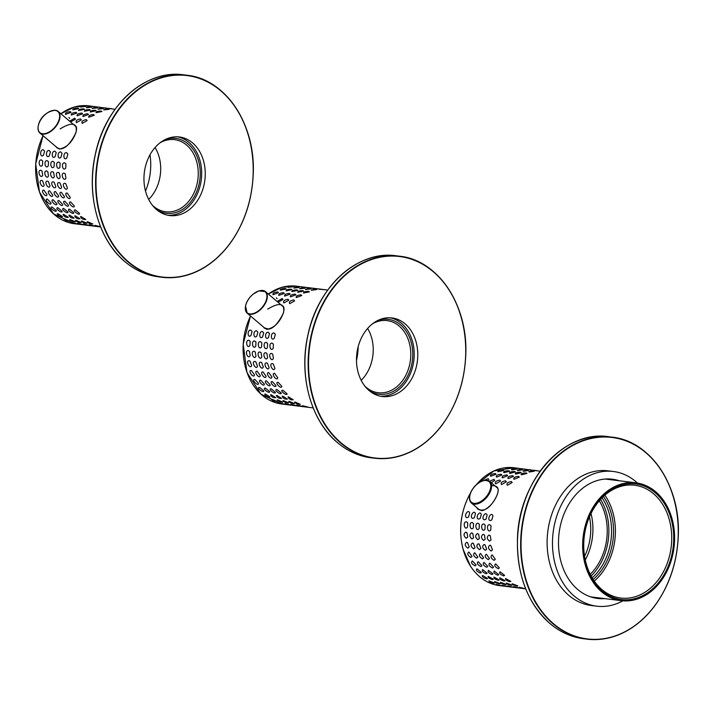 <?xml version="1.0" encoding="UTF-8"?>
<svg xmlns="http://www.w3.org/2000/svg" width="714" height="714" viewBox="0 0 714 714"><rect width="100%" height="100%" fill="white"/><g stroke="black" fill="none" stroke-linecap="round" stroke-linejoin="round"><path stroke-width="1.07" d="M601.59 591.754A59.369 45.75 -83 0 1 586.167 522.586A59.369 45.75 -83 0 1 635.915 482.825A59.369 45.75 -83 0 1 674.025 547.361A59.369 45.75 -83 0 1 621.341 600.67A59.369 45.75 -83 0 1 601.59 591.754M602.107 590.808A58.245 44.875 -83 0 1 610.291 490.322A58.245 44.875 -83 0 1 673.481 544.122A58.245 44.875 -83 0 1 602.107 590.808M604.874 495.213A56.825 43.786 -83 0 1 594.253 581.098M601.848 589.505A56.825 43.786 97 0 0 620.761 598.037A56.825 43.786 97 0 0 671.187 547.013A56.825 43.786 97 0 0 634.71 485.243A56.825 43.786 97 0 0 587.095 523.3A56.825 43.786 97 0 0 601.848 589.505M596.395 598.278A60.083 46.294 97 0 0 602.25 598.314M616.825 480.468A60.083 46.294 97 0 0 611.139 479.076M619.333 480.781A60.083 46.294 97 0 0 612.389 479.21A60.083 46.294 97 0 0 562.052 519.435A60.083 46.294 97 0 0 577.662 589.434A60.083 46.294 97 0 0 597.645 598.457A60.083 46.294 97 0 0 604.758 598.627M637.468 483.057A67.857 52.283 97 0 0 613.344 471.49A67.857 52.283 97 0 0 556.492 516.927A67.857 52.283 97 0 0 574.118 595.985A67.857 52.283 97 0 0 596.69 606.168A67.857 52.283 97 0 0 622.903 600.831M613.344 471.49L607.98 470.829A67.857 52.283 97 0 0 551.128 516.267A67.857 52.283 97 0 0 568.755 595.315A67.857 52.283 97 0 0 591.326 605.508L596.69 606.168M380.491 396.216A39.582 30.497 97 0 0 413.817 360.525A39.582 30.497 97 0 0 390.183 317.784M369.102 390.558A39.582 30.497 97 0 0 382.267 396.502A39.582 30.497 97 0 0 417.395 360.963A39.582 30.497 97 0 0 391.986 317.935A39.582 30.497 97 0 0 358.821 344.443A39.582 30.497 97 0 0 369.102 390.558M324.7 289.679L319.22 289.268L324.7 289.679M316.704 289.616C313.651 289.42 311.831 289.625 311.25 290.232L316.704 289.616M308.734 291.357C305.422 291.392 303.673 291.955 303.495 293.043L309.421 291.839L308.734 291.357M301.031 294.828C297.461 295.185 295.864 296.105 296.239 297.577L301.727 295.569L301.031 294.828M293.82 299.934C290.027 300.719 288.652 301.968 289.723 303.673L294.579 300.942L293.82 299.934M274.033 332.974C270.222 332.563 270.74 341.711 274.203 338.356L275.327 334.366L274.033 332.974M272.088 343.122C268.036 342.845 270.356 352.555 273.194 348.325L273.417 344.237L272.088 343.122M271.534 353.439C267.348 353.269 271.365 363.078 273.408 358.401L272.712 354.162L271.534 353.439M272.373 363.613C268.178 363.497 273.658 372.976 274.908 368.299L273.221 363.97L272.373 363.613M274.578 373.324C270.436 373.217 277.157 382.026 277.719 377.706L274.578 373.324M278.094 382.285C274.033 382.16 281.753 389.987 281.798 386.274L278.094 382.285M282.806 390.228L282.476 390.219C279.335 390.692 287.439 396.493 287.028 393.735L282.806 390.228M288.572 396.904L288.01 396.93C288.965 399.144 290.714 400.108 293.249 399.804L288.572 396.904M295.221 402.116L294.525 402.152C296.06 403.669 297.979 404.383 300.273 404.294L295.221 402.116M302.54 405.695L307.877 407.042L302.54 405.695M318.89 288.956L313.41 288.554L318.89 288.956M310.893 288.902C307.832 288.697 306.02 288.902 305.44 289.518L310.893 288.902M302.923 290.634C299.612 290.669 297.863 291.232 297.684 292.321L303.611 291.116L302.923 290.634M295.212 294.106C291.651 294.471 290.054 295.382 290.428 296.854L295.917 294.846L295.212 294.106M288.01 299.22C284.208 300.005 282.842 301.254 283.913 302.959L288.759 300.228L288.01 299.22M268.214 332.251C264.412 331.849 264.921 340.989 268.393 337.642L269.517 333.643L268.214 332.251M266.277 342.399C262.216 342.131 264.546 351.841 267.384 347.611L267.607 343.514L266.277 342.399M265.724 352.716C261.538 352.555 265.554 362.355 267.598 357.678L266.902 353.448L265.724 352.716M266.554 362.891C262.359 362.783 267.848 372.262 269.098 367.585L267.411 363.248L266.554 362.891M268.767 372.601C264.617 372.503 271.338 381.303 271.909 376.983L268.767 372.601M272.284 381.571C268.214 381.446 275.934 389.264 275.988 385.56L272.284 381.571M276.996 389.514L276.657 389.505C273.524 389.969 281.619 395.77 281.209 393.012L276.996 389.514M282.762 396.19L282.2 396.208C283.155 398.43 284.895 399.385 287.439 399.09L282.762 396.19M289.402 401.393L288.715 401.429C290.25 402.955 292.16 403.669 294.463 403.58L289.402 401.393M296.729 404.981L302.058 406.328L296.729 404.981M313.071 288.242L307.6 287.831L313.071 288.242M305.074 288.179C302.022 287.983 300.201 288.188 299.621 288.795L305.074 288.179M297.104 289.92C293.793 289.955 292.053 290.518 291.874 291.598L297.8 290.402L297.104 289.92M289.402 293.392C285.832 293.749 284.234 294.668 284.618 296.14L290.107 294.132L289.402 293.392M278.103 302.236L282.949 299.505L282.2 298.497L277.389 301.362M262.404 331.537C258.602 331.126 259.111 340.275 262.582 336.919L263.707 332.929L262.404 331.537M260.467 341.685C256.406 341.408 258.736 351.118 261.574 346.888L261.797 342.8L260.467 341.685M259.905 352.002C255.728 351.832 259.744 361.641 261.779 356.964L261.092 352.725L259.905 352.002M260.744 362.168C256.549 362.06 262.038 371.539 263.287 366.862L261.601 362.533L260.744 362.168M262.957 371.887C258.807 371.78 265.528 380.589 266.099 376.26L262.957 371.887M266.465 380.848C262.404 380.723 270.124 388.55 270.169 384.837L266.465 380.848M271.177 388.791L270.847 388.782C267.714 389.255 275.809 395.056 275.399 392.289L271.177 388.791M276.943 395.467L276.38 395.494C277.335 397.707 279.085 398.671 281.628 398.367L276.943 395.467M283.592 400.679L282.905 400.715C284.431 402.232 286.35 402.946 288.652 402.857L283.592 400.679M290.91 404.258L296.248 405.606L290.91 404.258M307.261 287.519L301.781 287.117L307.261 287.519M299.264 287.465C296.212 287.26 294.391 287.465 293.811 288.081L299.264 287.465M291.294 289.197C287.983 289.232 286.243 289.795 286.064 290.884L291.981 289.679L291.294 289.197M283.592 292.669C280.022 293.035 278.424 293.945 278.799 295.417L284.288 293.409L283.592 292.669M277.139 298.791L276.389 297.783M256.594 330.814C252.783 330.412 253.3 339.552 256.763 336.205L257.888 332.206L256.594 330.814M254.657 340.962C250.596 340.694 252.917 350.404 255.755 346.174L255.987 342.077L254.657 340.962M254.095 351.279C249.918 351.118 253.925 360.918 255.969 356.241L255.273 352.011L254.095 351.279M254.934 361.454C250.739 361.338 256.219 370.825 257.468 366.148L255.791 361.811L254.934 361.454M257.138 371.164C252.997 371.066 259.717 379.866 260.28 375.546L257.138 371.164M260.655 380.134C256.594 380.009 264.314 387.827 264.358 384.123L260.655 380.134M265.367 388.077L265.037 388.068C261.904 388.532 269.999 394.333 269.589 391.575L265.367 388.077M271.133 394.753L270.57 394.771C271.525 396.993 273.275 397.948 275.809 397.653L271.133 394.753M277.782 399.956L277.094 399.992C278.621 401.518 280.54 402.232 282.833 402.143L277.782 399.956M285.1 403.544L290.437 404.883L285.1 403.544M279.29 402.821L284.627 404.169L279.29 402.821M271.963 399.242L271.275 399.278C272.81 400.795 274.72 401.509 277.023 401.42L271.963 399.242M265.322 394.03L264.76 394.057C265.715 396.27 267.464 397.234 269.999 396.93L265.322 394.03M259.557 387.354L259.227 387.345C256.085 387.818 264.18 393.61 263.769 390.853L259.557 387.354M254.844 379.411C250.775 379.286 258.495 387.113 258.548 383.4L254.844 379.411M251.328 370.45C247.178 370.343 253.907 379.152 254.47 374.823L251.328 370.45M249.124 360.731C244.92 360.624 250.409 370.102 251.658 365.425L249.971 361.097L249.124 360.731M248.285 350.565C244.099 350.396 248.115 360.204 250.159 355.527L249.463 351.288L248.285 350.565M248.838 340.248C244.786 339.971 247.106 349.681 249.945 345.451L250.168 341.354L248.838 340.248M250.784 330.091C246.973 329.689 247.481 338.838 250.953 335.482L252.078 331.492L250.784 330.091M277.782 291.955C274.212 292.312 272.614 293.231 272.989 294.703L278.478 292.695L277.782 291.955M285.484 288.474C282.173 288.518 280.423 289.081 280.245 290.161L286.171 288.965L285.484 288.474M293.454 286.742C290.402 286.537 288.581 286.751 288.001 287.358L293.454 286.742M301.451 286.805L295.971 286.394L301.451 286.805M264.43 328.199A14.423 8.193 130.4 0 1 263.644 327.173M281.976 305.646A14.423 8.193 130.4 0 1 283.065 306.235M356.473 360.508A53.72 41.394 97 0 0 358.196 346.567M267.732 309.091C279.549 302.067 284.841 303.173 283.601 312.393C279.933 322.317 274.31 327.985 266.706 329.386M264.144 327.976L266.947 329.199C272.221 329.654 277.585 324.504 283.056 313.749C284.431 309.626 284.359 307.047 282.833 306.011L282.869 306.038M264.189 328.012L267.045 329.234M378.081 320.345A37.744 29.078 -83 0 1 396.208 321.889A37.744 29.078 -83 0 1 409.515 371.887A37.744 29.078 -83 0 1 369.37 390.781M364.89 386.167A36.334 27.989 97 0 0 378.197 392.727A36.334 27.989 97 0 0 409.506 365.256A36.334 27.989 97 0 0 394.842 323.085A36.334 27.989 97 0 0 387.113 320.613A36.334 27.989 97 0 0 372.61 323.737M367.603 328.476A36.334 27.989 -83 0 1 361.186 380.348M525.674 588.8L522.086 588.398M524.71 588.586L519.381 587.274L524.71 588.586M518.899 587.863L513.571 586.551L518.899 587.863M513.089 587.149L507.761 585.837L513.089 587.149M507.279 586.426L501.942 585.114L507.279 586.426M517.097 586.024L517.855 585.864L512.108 583.722C512.34 584.605 514 585.373 517.097 586.024M511.278 585.31L512.045 585.15L506.297 583.008C506.529 583.891 508.189 584.659 511.278 585.31M505.467 584.587L506.226 584.427L500.478 582.285C500.719 583.168 502.379 583.936 505.467 584.587M499.657 583.874L500.416 583.713L494.668 581.562C494.9 582.446 496.569 583.222 499.657 583.874M510.019 581.767L510.831 581.374L505.592 578.501C505.271 579.706 506.744 580.794 510.019 581.767M504.209 581.053L505.012 580.66L499.773 577.778C499.452 578.983 500.933 580.071 504.209 581.053M498.39 580.33L499.202 579.938L493.963 577.064C493.642 578.269 495.123 579.357 498.39 580.33M492.58 579.616L493.392 579.224L488.153 576.341C487.832 577.546 489.304 578.635 492.58 579.616M503.709 575.948L504.602 575.305L500.05 571.789C499.059 573.172 500.273 574.556 503.709 575.948M497.89 575.225L498.791 574.583L494.24 571.075C493.249 572.458 494.463 573.842 497.89 575.225M492.08 574.511L492.981 573.869L488.43 570.352C487.43 571.736 488.653 573.119 492.08 574.511M486.27 573.788L487.162 573.146L482.61 569.638C481.62 571.021 482.842 572.405 486.27 573.788M498.345 568.737L499.372 567.853L495.677 563.864C493.936 565.22 494.829 566.845 498.345 568.737M492.535 568.014L493.561 567.13L489.858 563.141C488.126 564.497 489.019 566.122 492.535 568.014M486.725 567.3L487.751 566.407L484.047 562.427C482.316 563.783 483.199 565.408 486.725 567.3M480.906 566.577L481.941 565.693L478.237 561.704C476.497 563.06 477.389 564.685 480.906 566.577M494.106 560.347L495.302 559.276L492.16 554.894C490.179 556.438 490.821 558.25 494.106 560.347M488.287 559.633L489.492 558.553L486.35 554.18C484.36 555.715 485.011 557.536 488.287 559.633M482.477 558.91L483.673 557.839L480.531 553.457C478.55 554.992 479.201 556.813 482.477 558.91M476.666 558.187L477.862 557.116L474.721 552.743C472.739 554.278 473.382 556.099 476.666 558.187M491.107 551.047L492.49 549.869L490.804 545.541L489.947 545.184C487.698 546.844 488.081 548.798 491.107 551.047M485.288 550.324L486.671 549.155L484.993 544.827L484.137 544.461C481.888 546.121 482.271 548.075 485.288 550.324M479.478 549.61L480.861 548.432L479.174 544.104L478.326 543.747C476.077 545.407 476.461 547.361 479.478 549.61M473.668 548.887L475.051 547.718L473.364 543.39L472.507 543.024C470.258 544.684 470.642 546.638 473.668 548.887M489.447 541.114L490.982 539.971L490.295 535.732L489.108 535.009C486.582 536.732 486.698 538.767 489.447 541.114M483.628 540.391L485.172 539.257L484.476 535.018L483.298 534.295C480.772 536.018 480.879 538.053 483.628 540.391M477.818 539.677L479.362 538.534L478.666 534.295L477.487 533.572C474.962 535.295 475.069 537.33 477.818 539.677M472.008 538.954L473.552 537.812L472.855 533.581L471.677 532.849C469.143 534.581 469.259 536.616 472.008 538.954M489.67 524.692C485.609 524.424 487.939 534.134 490.777 529.895L491 525.807L489.67 524.692M483.86 523.978C479.799 523.701 482.12 533.412 484.958 529.181L485.19 525.085L483.86 523.978M478.041 523.255C473.989 522.987 476.309 532.689 479.148 528.458L479.371 524.371L478.041 523.255M472.231 522.532C468.17 522.264 470.499 531.975 473.337 527.744L473.56 523.648L472.231 522.532M490.286 520.56L491.785 519.926L492.91 515.936C491.527 510.992 486.243 519.765 490.286 520.56M484.476 519.837L485.966 519.212L487.091 515.213C485.707 510.278 480.424 519.042 484.476 519.837M478.666 519.114L480.156 518.489L481.281 514.499C479.897 509.555 474.614 518.328 478.666 519.114M472.855 518.4L474.346 517.775L475.47 513.777C474.087 508.841 468.803 517.605 472.855 518.4M507.44 485.27L512.152 482.521L511.402 481.504C507.6 482.298 506.235 483.539 507.306 485.243L507.44 485.27M501.621 484.547L506.342 481.798L505.592 480.79C501.79 481.575 500.425 482.825 501.496 484.529L501.621 484.547M495.811 483.833L500.532 481.075L499.773 480.067C495.98 480.861 494.606 482.102 495.677 483.806L495.811 483.833M490.937 483.048L494.713 480.361L493.963 479.353L489.572 481.334M514.241 479.255L519.31 477.139L518.605 476.399C515.035 476.756 513.446 477.675 513.821 479.148L514.241 479.255M508.422 478.541L513.491 476.416L512.795 475.685C509.225 476.042 507.627 476.961 508.002 478.434L508.422 478.541M502.611 477.818L507.681 475.702L506.985 474.962C503.415 475.319 501.817 476.238 502.192 477.711L502.611 477.818M496.801 477.104L501.871 474.98L501.166 474.239C497.604 474.605 496.007 475.524 496.382 476.997L496.801 477.104M521.675 474.792L527.003 473.409L526.307 472.927C522.996 472.963 521.256 473.525 521.077 474.614L521.675 474.792M515.856 474.069L521.193 472.686L520.497 472.204C517.186 472.24 515.446 472.802 515.267 473.891L515.856 474.069M510.046 473.355L515.374 471.972L514.687 471.49C511.376 471.526 509.626 472.088 509.448 473.177L510.046 473.355M504.236 472.632L509.564 471.249L508.877 470.767C505.566 470.803 503.816 471.365 503.638 472.454L504.236 472.632M529.511 472.008L534.286 471.186C531.225 470.99 529.413 471.195 528.824 471.811L529.511 472.008M523.701 471.294L528.467 470.472C525.415 470.267 523.594 470.472 523.014 471.088L523.701 471.294M517.891 470.571L522.657 469.75C519.605 469.553 517.784 469.758 517.204 470.374L517.891 470.571M512.072 469.857L516.847 469.036C513.785 468.83 511.974 469.036 511.394 469.651L512.072 469.857M476.479 484.583A59.369 45.75 -83 0 1 513.937 467.741L540.123 471.195M536.464 470.526L530.984 470.124L536.464 470.526M530.654 469.812L525.174 469.41L530.654 469.812M524.844 469.089L519.364 468.687L524.844 469.089M585.266 559.972A51.595 39.752 97 0 0 585.293 559.919A51.595 39.752 97 0 0 591.005 513.518M584.587 556.34A48.766 37.574 97 0 0 589.469 516.874M591.103 576.011A53.72 41.394 97 0 0 600.929 562.811A53.72 41.394 97 0 0 600.581 499.381M590.219 574.306A51.595 39.752 97 0 0 599.599 561.686A51.595 39.752 97 0 0 599.305 500.826M603.455 496.489A55.13 42.483 -83 0 1 593.182 579.518M491.571 485.672C498.765 485.404 500.103 489.59 495.57 498.229C489.527 508.796 483.423 512.304 477.247 508.743M501.46 585.712L496.132 584.4L501.46 585.712M493.838 583.151L494.606 582.99L488.858 580.848C489.09 581.731 490.75 582.499 493.838 583.151M482.896 575.6L482.334 575.627C482.021 576.832 483.494 577.921 486.769 578.893L487.573 578.501L482.896 575.6M477.13 568.924L476.8 568.915C475.81 570.299 477.023 571.682 480.451 573.074L481.352 572.432L477.13 568.924M472.418 560.981C470.687 562.346 471.579 563.971 475.096 565.854L476.122 564.97L472.418 560.981M468.911 552.02C466.92 553.555 467.572 555.376 470.856 557.473L472.052 556.402L468.911 552.02M466.697 542.31C464.448 543.97 464.832 545.924 467.857 548.173L469.241 546.995L467.554 542.667L466.697 542.31M465.858 532.135C463.332 533.858 463.448 535.893 466.188 538.231L467.732 537.098L467.045 532.858L465.858 532.135M466.421 521.818C462.36 521.55 464.689 531.252 467.527 527.021L467.75 522.934L466.421 521.818M467.036 517.677L468.536 517.052L469.651 513.063C468.277 508.118 462.993 516.891 467.036 517.677M488.903 479.638L488.153 478.63L483.922 480.415M495.355 473.525C491.785 473.882 490.188 474.801 490.572 476.274L496.051 474.266L495.355 473.525M503.058 470.053C499.746 470.089 498.006 470.651 497.828 471.74L503.754 470.535L503.058 470.053M511.028 468.313C507.975 468.116 506.155 468.322 505.574 468.928L511.028 468.313M519.024 468.375L513.553 467.973L519.024 468.375M592.156 577.867A53.72 41.394 97 0 0 603.616 563.15A53.72 41.394 97 0 0 602.054 497.836M167.96 215.271A39.582 30.497 97 0 0 201.294 179.571A39.582 30.497 97 0 0 177.661 136.838M156.571 209.613A39.582 30.497 97 0 0 169.745 215.557A39.582 30.497 97 0 0 204.864 180.017A39.582 30.497 97 0 0 179.455 136.99A39.582 30.497 97 0 0 146.29 163.497A39.582 30.497 97 0 0 156.571 209.613M165.55 139.4A37.744 29.078 -83 0 1 195.707 153.68A37.744 29.078 -83 0 1 194.663 195.966A37.744 29.078 -83 0 1 156.839 209.836M152.368 205.221A36.334 27.989 97 0 0 165.666 211.772A36.334 27.989 97 0 0 192.887 195.1A36.334 27.989 97 0 0 174.591 139.667A36.334 27.989 97 0 0 160.088 142.782M155.072 147.53A36.334 27.989 -83 0 1 155.331 190.451A36.334 27.989 -83 0 1 148.664 199.402M60.895 113.74A59.369 45.75 -83 0 1 88.884 105.85L115.07 109.304M109.233 109.296C106.172 109.09 104.36 109.304 103.771 109.911L109.233 109.296M101.263 111.027C97.952 111.072 96.203 111.634 96.024 112.714L101.95 111.518L101.263 111.027M93.552 114.508C89.982 114.865 88.393 115.784 88.768 117.257L94.257 115.249L93.552 114.508M86.349 119.613C82.547 120.398 81.182 121.648 82.253 123.352L87.099 120.621L86.349 119.613M66.554 152.644C62.752 152.243 63.26 161.391 66.732 158.035L67.857 154.045L66.554 152.644M64.617 162.801C60.556 162.524 62.886 172.235 65.724 168.004L65.947 163.908L64.617 162.801M64.055 173.118C59.878 172.949 63.894 182.757 65.929 178.081L65.242 173.841L64.055 173.118M64.894 183.284C60.699 183.177 66.188 192.655 67.437 187.978L65.75 183.65L64.894 183.284M67.107 193.003C62.957 192.896 69.677 201.705 70.249 197.376L67.107 193.003M70.624 201.964C66.554 201.839 74.274 209.666 74.318 205.953L70.624 201.964M75.336 209.907L74.997 209.898C71.864 210.371 79.959 216.163 79.549 213.406L75.336 209.907M81.101 216.583L80.539 216.61C81.494 218.823 83.235 219.787 85.778 219.484L81.101 216.583M87.742 221.795L87.054 221.831C88.59 223.348 90.499 224.062 92.802 223.973L87.742 221.795M95.069 225.374L100.397 226.722L95.069 225.374M111.411 108.635L105.931 108.233L111.411 108.635M103.414 108.582C100.362 108.376 98.541 108.582 97.961 109.197L103.414 108.582M95.444 110.313C92.133 110.349 90.392 110.911 90.214 112L96.14 110.795L95.444 110.313M87.742 113.785C84.172 114.151 82.574 115.061 82.958 116.534L88.438 114.526L87.742 113.785M80.539 118.899C76.737 119.684 75.372 120.925 76.443 122.629L81.289 119.907L80.539 118.899M60.744 151.93C56.941 151.529 57.45 160.668 60.922 157.312L62.038 153.323L60.744 151.93M58.807 162.078C54.746 161.81 57.066 171.521 59.905 167.29L60.137 163.194L58.807 162.078M58.245 172.395C54.068 172.235 58.084 182.034 60.119 177.358L59.423 173.127L58.245 172.395M59.084 182.57C54.889 182.454 60.378 191.941 61.627 187.255L59.94 182.927L59.084 182.57M61.297 192.28C57.147 192.182 63.867 200.982 64.439 196.662L61.297 192.28M64.804 201.25C60.744 201.116 68.464 208.943 68.508 205.239L64.804 201.25M69.517 209.184L69.187 209.184C66.054 209.648 74.149 215.45 73.738 212.692L69.517 209.184M75.282 215.869L74.72 215.887C75.675 218.109 77.424 219.064 79.959 218.77L75.282 215.869M81.931 221.072L81.244 221.108C82.77 222.625 84.689 223.348 86.992 223.259L81.931 221.072M89.25 224.66L94.587 225.999L89.25 224.66M100.62 226.9L97.033 226.508M105.601 107.921L100.121 107.511L105.601 107.921M97.604 107.859C94.551 107.653 92.731 107.859 92.151 108.474L97.604 107.859M89.634 109.59C86.323 109.626 84.573 110.188 84.395 111.277L90.321 110.072L89.634 109.59M81.931 113.071C78.361 113.428 76.764 114.347 77.139 115.82L82.628 113.812L81.931 113.071M70.624 121.915L75.479 119.184L74.729 118.176L69.918 121.032M54.933 151.207C51.122 150.806 51.64 159.954 55.103 156.598L56.227 152.609L54.933 151.207M52.997 161.364C48.936 161.087 51.256 170.798 54.094 166.567L54.318 162.471L52.997 161.364M52.434 171.681C48.257 171.512 52.265 181.32 54.309 176.644L53.612 172.404L52.434 171.681M53.273 181.847C49.079 181.74 54.559 191.218 55.808 186.541L54.13 182.213L53.273 181.847M55.478 191.566C51.337 191.459 58.057 200.259 58.619 195.939L55.478 191.566M58.994 200.527C54.933 200.402 62.654 208.229 62.698 204.516L58.994 200.527M63.707 208.47L63.376 208.461C60.235 208.925 68.339 214.727 67.928 211.969L63.707 208.47M69.472 215.146L68.91 215.164C69.865 217.386 71.614 218.35 74.149 218.047L69.472 215.146M76.121 220.358L75.425 220.394C76.96 221.911 78.879 222.625 81.173 222.536L76.121 220.358M83.44 223.937L88.777 225.285L83.44 223.937M99.79 107.198L94.31 106.797L99.79 107.198M91.794 107.145C88.732 106.939 86.921 107.145 86.34 107.76L91.794 107.145M83.824 108.876C80.512 108.912 78.763 109.474 78.585 110.563L84.511 109.358L83.824 108.876M76.112 112.348C72.551 112.714 70.954 113.624 71.329 115.097L76.817 113.089L76.112 112.348M69.66 118.47L68.91 117.453M49.114 150.493C45.312 150.092 45.821 159.231 49.293 155.875L50.417 151.886L49.114 150.493M47.178 160.641C43.117 160.373 45.446 170.084 48.284 165.844L48.507 161.757L47.178 160.641M46.624 170.958C42.438 170.798 46.455 180.597 48.498 175.921L47.802 171.69L46.624 170.958M47.463 181.133C43.259 181.017 48.748 190.504 49.998 185.818L48.311 181.49L47.463 181.133M49.668 190.843C45.517 190.745 52.238 199.545 52.809 195.225L49.668 190.843M53.184 199.813C49.114 199.679 56.834 207.506 56.888 203.802L53.184 199.813M57.896 207.747L57.557 207.747C54.425 208.211 62.52 214.013 62.109 211.255L57.896 207.747M63.662 214.423L63.1 214.45C64.055 216.663 65.795 217.627 68.339 217.333L63.662 214.423M70.302 219.635L69.615 219.671C71.15 221.188 73.06 221.911 75.363 221.822L70.302 219.635M77.63 223.223L82.967 224.562L77.63 223.223M71.811 222.5L77.148 223.848L71.811 222.5M64.492 218.921L63.805 218.957C65.331 220.474 67.25 221.188 69.553 221.099L64.492 218.921M57.843 213.709L57.29 213.727C58.236 215.949 59.985 216.904 62.529 216.61L57.843 213.709M52.077 207.033L51.747 207.024C48.614 207.488 56.709 213.29 56.299 210.532L52.077 207.033M47.374 199.09C43.304 198.965 51.024 206.792 51.069 203.079L47.374 199.09M43.857 190.129C39.707 190.022 46.428 198.822 46.999 194.503L43.857 190.129M41.644 180.41C37.449 180.303 42.938 189.781 44.188 185.105L42.501 180.776L41.644 180.41M40.805 170.244C36.628 170.075 40.644 179.883 42.679 175.207L41.992 170.967L40.805 170.244M41.367 159.927C37.306 159.65 39.636 169.361 42.474 165.13L42.697 161.034L41.367 159.927M43.304 149.77C39.502 149.369 40.011 158.508 43.483 155.161L44.607 151.172L43.304 149.77M70.302 111.634C66.732 111.991 65.144 112.91 65.518 114.383L71.007 112.375L70.302 111.634M78.005 108.153C74.693 108.189 72.953 108.751 72.774 109.84L78.701 108.635L78.005 108.153M85.983 106.422C82.922 106.216 81.101 106.422 80.521 107.038L85.983 106.422M93.971 106.484L88.5 106.074L93.971 106.484M56.95 147.878A14.423 8.193 130.4 0 1 56.174 146.852M74.497 125.325A14.423 8.193 130.4 0 1 75.595 125.914M145.513 191.111A53.72 41.394 97 0 0 150.002 154.795M60.11 128.895C71.989 121.737 77.335 122.79 76.13 132.072C72.462 141.997 66.83 147.664 59.235 149.065M56.709 147.691L59.476 148.878C64.742 149.333 70.115 144.183 75.586 133.429C76.96 129.305 76.88 126.726 75.363 125.691L75.398 125.718M56.674 147.646L59.565 148.914M553.43 623.661A101.495 78.21 97 0 0 677.827 542.301A101.495 78.21 97 0 0 567.701 448.544A101.495 78.21 97 0 0 553.43 623.661M553.118 623.875A101.781 78.424 97 0 0 586.979 639.155A101.781 78.424 97 0 0 677.3 547.772A101.781 78.424 97 0 0 611.96 437.138A101.781 78.424 97 0 0 526.682 505.289A101.781 78.424 97 0 0 553.118 623.875M549.905 623.474A101.781 78.424 97 0 0 583.766 638.762L586.979 639.155C612.514 641.538 634.808 630.828 653.863 607.034C669.009 586.765 677.149 562.998 678.3 535.75C680.692 485.886 650.392 440.815 611.96 437.138L608.747 436.736A101.781 78.424 97 0 0 523.46 504.896A101.781 78.424 97 0 0 549.905 623.474M340.899 442.707A101.495 78.21 97 0 0 465.305 361.355A101.495 78.21 97 0 0 355.179 267.598A101.495 78.21 97 0 0 340.899 442.707M340.596 442.93A101.781 78.424 97 0 0 374.457 458.209A101.781 78.424 97 0 0 464.778 366.826A101.781 78.424 97 0 0 399.438 256.183A101.781 78.424 97 0 0 314.16 324.343A101.781 78.424 97 0 0 340.596 442.93M337.374 442.528A101.781 78.424 97 0 0 371.235 457.817L374.457 458.209C399.992 460.592 422.286 449.882 441.332 426.088C456.478 405.811 464.627 382.052 465.778 354.804C468.161 304.94 437.869 259.869 399.438 256.183L396.216 255.791A101.781 78.424 97 0 0 310.938 323.942A101.781 78.424 97 0 0 337.374 442.528M313.169 407.899L281.78 404.017A59.369 45.75 -83 0 1 250.543 316.025M268.366 294.061A59.369 45.75 -83 0 1 296.355 286.171L327.744 290.054M245.598 305.895A13.852 7.872 -49.6 0 0 259.45 310.037A13.852 7.872 -49.6 0 0 263.412 290.759A13.852 7.872 -49.6 0 0 245.598 305.895M245.5 306.44A14.137 8.032 -49.6 0 0 247.16 313.143L264.519 327.922A14.137 8.032 -49.6 0 0 269.312 329.029M283.851 307.582A14.137 8.032 -49.6 0 0 282.851 306.395L265.492 291.615A14.137 8.032 -49.6 0 0 258.611 291.035M247.16 313.143A14.137 8.032 -49.6 0 0 262.449 307.591A14.137 8.032 -49.6 0 0 265.492 291.615L258.789 290.893L253.095 294.15C249.07 297.613 246.544 301.558 245.5 305.985L247.16 313.143M525.7 588.845L499.363 585.587A59.369 45.75 -83 0 1 469.455 494.998A59.369 45.75 -83 0 1 470.33 493.436M471.633 490.866A13.575 7.711 -49.6 0 0 479.156 502.353A13.575 7.711 -49.6 0 0 489.858 482.557A13.575 7.711 -49.6 0 0 471.633 490.866M482.735 480.924A14.137 8.032 130.4 0 1 489.733 481.468A14.137 8.032 130.4 0 1 489.509 493.329A14.137 8.032 130.4 0 1 471.401 502.995A14.137 8.032 130.4 0 1 469.758 496.168M128.377 261.761A101.495 78.21 97 0 0 252.774 180.41A101.495 78.21 97 0 0 142.648 86.653A101.495 78.21 97 0 0 128.377 261.761M128.065 261.976A101.781 78.424 97 0 0 161.926 277.264A101.781 78.424 97 0 0 252.256 185.881A101.781 78.424 97 0 0 186.916 75.238A101.781 78.424 97 0 0 101.629 143.398A101.781 78.424 97 0 0 128.065 261.976M124.852 261.583A101.781 78.424 97 0 0 158.713 276.862L161.926 277.264C187.461 279.647 209.755 268.937 228.81 245.134C243.956 224.865 252.096 201.107 253.247 173.859C255.639 123.986 225.347 78.924 186.916 75.238L183.694 74.845A101.781 78.424 97 0 0 98.407 142.996A101.781 78.424 97 0 0 124.852 261.583M100.647 226.954L74.31 223.696A59.369 45.75 -83 0 1 43.072 135.705M55.165 110.393A13.852 7.872 -49.6 0 0 38.11 126.958A13.852 7.872 -49.6 0 0 53.291 128.832A13.852 7.872 -49.6 0 0 55.165 110.393M38.199 126.271A14.137 8.032 -49.6 0 0 39.868 132.974L57.227 147.753A14.137 8.032 -49.6 0 0 60.199 148.923M76.291 127.021A14.137 8.032 -49.6 0 0 75.55 126.226L58.191 111.446A14.137 8.032 -49.6 0 0 55.469 110.304A14.137 8.032 -49.6 0 0 51.319 110.866M39.868 132.974A14.137 8.032 -49.6 0 0 55.148 127.422A14.137 8.032 -49.6 0 0 58.191 111.446L55.371 110.259C39.904 112.036 35.057 128.832 39.868 132.974M592.013 597.047L621.341 600.67M606.507 479.192L635.915 482.825M608.747 436.736C563.944 429.409 517.98 481.397 517.436 539.954C517.034 575.645 527.833 603.482 549.851 623.456C560.044 632.068 571.352 637.174 583.766 638.762M592.245 597.074L590.523 596.824M605.097 479.049L606.873 479.237M371.235 457.817C358.821 456.219 347.513 451.123 337.32 442.501C310.929 420.733 298.577 375.805 307.859 335.303C317.676 286.35 358.035 249.998 396.216 255.791M281.78 404.017L260.958 394.19L246.964 372.458L243.171 344.103L250.498 315.99M268.339 294.043L282.003 287.305L296.355 286.171M264.519 327.922L268.785 329.136M283.833 307.547L282.851 306.395M478.255 509.171L481.102 510.34C482.637 511.849 491.562 506.503 495.498 498.247C498.515 492.58 498.97 488.885 496.846 487.171M513.937 467.741L493.865 470.963L476.247 484.797M470.455 493.124L469.384 495.016C460.539 512.241 458.406 530.234 462.984 549.004L470.588 566.354C478.077 577.537 487.662 583.954 499.363 585.587M497.613 488.171L489.733 481.468L484.993 480.236L481.477 481.245C477.345 483.226 474.007 486.448 471.49 490.893C468.777 496.284 468.75 500.309 471.401 502.995L479.621 509.983M158.713 276.862C146.299 275.274 134.991 270.178 124.798 261.556C98.398 239.788 86.055 194.851 95.328 154.349C105.145 105.404 145.513 69.053 183.694 74.845M74.31 223.696L53.488 213.87L39.493 192.137L35.7 163.783L43.027 135.66M60.868 113.722L74.533 106.984L88.884 105.85M57.227 147.753L59.86 148.914M76.282 127.003L75.55 126.226"/></g></svg>
